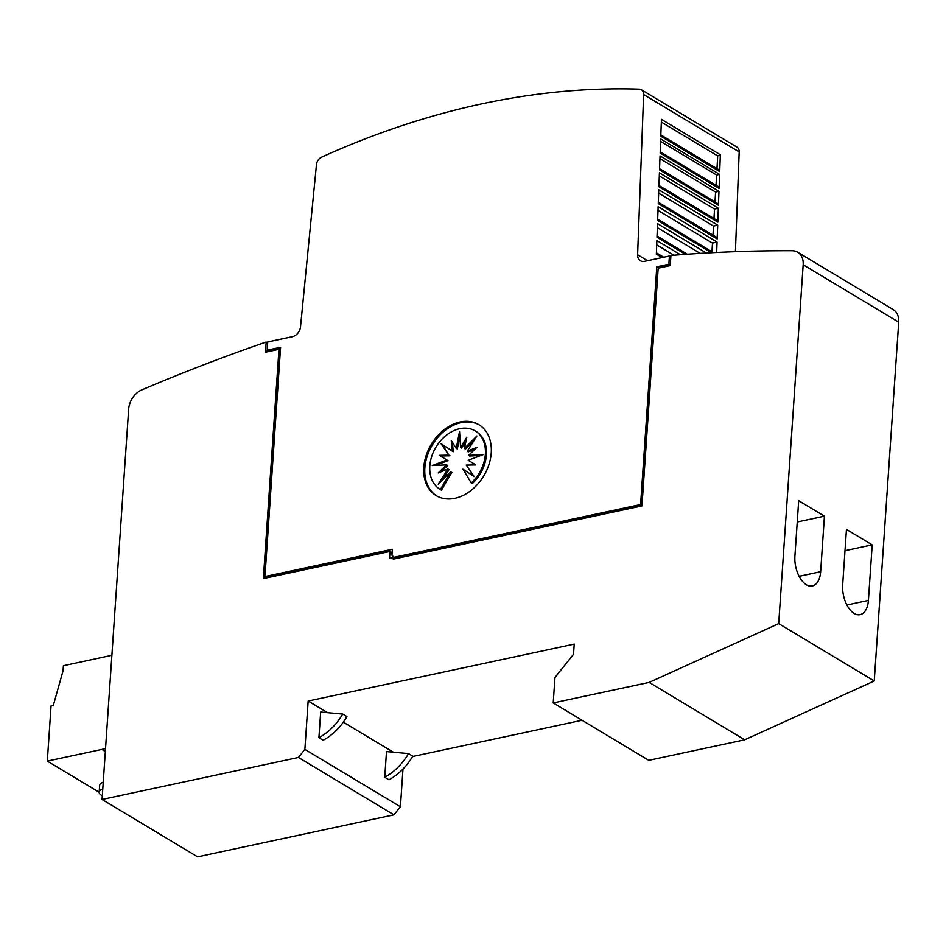 <?xml version="1.0" encoding="UTF-8"?>
<svg xmlns="http://www.w3.org/2000/svg" width="946" height="946" viewBox="0 0 946 946"><rect width="100%" height="100%" fill="white"/><g stroke="black" fill="none" stroke-linecap="round" stroke-linejoin="round"><path stroke-width="1.42" d="M481.81 103.871A920.162 680.718 121 0 1 639.354 89.161A7.367 5.451 121 0 1 641.412 89.752A7.367 5.451 121 0 1 643.635 94.541L637.616 254.746A9.2 6.811 -59 0 0 640.395 260.741A9.2 6.811 -59 0 0 644.545 261.333L669.425 256.011L668.857 264.23L656.808 266.819L640.596 504.549L394.033 557.3L391.951 555.231L392.365 549.295L264.951 576.552L280.584 347.3L267.186 350.162L267.742 341.944L292.456 336.658A9.2 6.811 -59 0 0 300.509 326.867L316.472 164.533A7.367 5.451 121 0 1 321.64 157.131A920.162 680.718 121 0 1 481.81 103.871M436.733 495.952A41.411 30.627 121 0 1 427.285 455.901A41.411 30.627 121 0 1 461.187 422.614A41.411 30.627 121 0 1 479.362 424.967M460.123 421.975A41.411 30.627 121 0 1 478.842 424.648A41.411 30.627 121 0 1 488.94 464.616A41.411 30.627 121 0 1 454.92 498.305A41.411 30.627 121 0 1 436.201 495.633A41.411 30.627 121 0 1 426.102 455.653A41.411 30.627 121 0 1 460.123 421.975M459.732 428.692A34.103 25.223 121 0 1 475.14 430.891A34.103 25.223 121 0 1 471.238 482.957L462.996 469.181L474.147 476.595L466.272 465.089L475.791 464.912L468.223 460.241L482.968 454.695L468.554 455.381L476.985 447.292L467.218 451.242L476.914 435.976L464.415 448.451L466.827 437.182L460.572 447.446L459.543 431.4L456.268 448.357L451.254 440.517L452.176 451.065L441.025 443.65L448.901 455.156L439.382 455.333L446.95 460.004L432.204 465.55L446.618 464.864L438.187 472.965L447.955 469.003L438.258 484.269L450.757 471.794L440.375 489.555A34.103 25.223 121 0 1 440.032 489.354A34.103 25.223 121 0 1 431.707 456.433A34.103 25.223 121 0 1 459.732 428.692M475.14 430.891L476.205 431.53A34.103 25.223 121 0 1 472.291 483.595L471.238 482.957M446.618 464.864L447.683 465.503L441.167 471.758M442.267 480.272L449.019 469.642L447.955 469.003M440.375 489.555L441.439 490.194L451.821 472.432L450.757 471.794M441.439 490.194A34.103 25.223 121 0 1 441.084 489.993A34.103 25.223 121 0 1 440.741 489.78M474.064 476.465L462.996 469.181M480.875 455.487L469.618 456.019L468.554 455.381M475.069 449.137L468.282 451.881L467.218 451.242M473.97 440.611L465.467 449.09L464.415 448.451M466.035 440.848L461.624 448.073L460.572 447.446M459.839 436.011L457.332 448.995L456.268 448.357M452.413 442.338L453.24 451.703L452.176 451.065M442.172 444.419L448.901 455.156M449.965 455.795L440.446 455.972L439.382 455.333M440.446 455.972L446.95 460.004M448.014 460.643L435.361 465.408M318.92 737.691L323.165 740.233A50.611 37.438 -59 0 0 346.934 716.607L342.689 714.053A50.611 37.438 121 0 1 318.92 737.691L320.67 712.042L342.689 714.053M102.298 795.846L101.719 795.491A13.8 5.286 3.9 0 1 99.188 792.145A13.8 5.286 3.9 0 1 102.771 788.929M103.232 782.153A13.8 5.286 -176.1 0 0 99.649 785.369L99.188 792.145M384.738 777.222L388.983 779.764A50.611 37.438 -59 0 0 412.752 756.138L408.506 753.584A50.611 37.438 121 0 1 384.738 777.222L386.488 751.573L408.506 753.584M327.541 712.669L308.16 701.033L304.872 749.374L298.416 757.45L102.062 799.453L128.668 409.062A18.4 13.611 121 0 1 141.971 389.811A2116.356 1565.642 121 0 1 266.169 342.026L265.59 350.505L266.748 351.132L280.524 348.175M402.972 769.051L400.406 806.761L304.872 749.374M393.347 752.2L343.327 722.153M105.526 748.593L101.896 749.409L105.325 751.467M111.888 655.294L63.406 665.712L63.051 670.797L53.307 705.48L51.06 705.953L47.3 761.092L101.896 749.409M47.3 761.092L99.188 792.251M824.427 516.161L820.643 571.715A22.538 12.475 -102.1 0 1 812.354 585.952A22.538 12.475 -102.1 0 1 806.347 584.77A22.538 12.475 -102.1 0 1 794.9 556.26L798.684 500.706L824.427 516.161L797.23 521.979M872.188 544.861L868.404 600.414A22.538 12.475 -102.1 0 1 860.115 614.64A22.538 12.475 -102.1 0 1 854.12 613.457A22.538 12.475 -102.1 0 1 842.661 584.947L846.445 529.393L872.188 544.861L845.003 550.678M264.951 576.552L266.015 577.19L388.924 550.903L390.308 552.275L389.244 551.636L389.941 552.322L389.527 558.258L391.916 557.75L393.3 559.133L641.979 505.921L658.132 269.042L658.936 268.025L670.241 265.613L670.939 255.444A2116.356 1565.642 121 0 1 792.145 250.714A18.4 13.611 121 0 1 797.655 252.204A18.4 13.611 121 0 1 803.166 264.774L778.7 623.615L649.145 682.409L553.221 702.937L554.959 677.49L573.524 654.301L574.21 644.12L308.16 701.033M797.655 252.204L893.19 309.579A18.4 13.611 -59 0 1 898.7 322.148L874.234 681.002L778.7 623.615M393.642 559.051L392.968 558.388L641.66 505.188L640.596 504.549M395.097 557.939L394.033 557.3M268.25 350.8L267.186 350.162M662.141 257.572L656.37 254.096L656.879 240.568L680.422 254.711M685.436 254.344L656.997 237.257L657.505 223.634L706.402 253.008M711.427 252.736L657.636 220.418L658.144 206.701L717.056 242.093L716.666 252.464M717.174 238.96L658.262 203.579L658.783 189.779L717.695 225.16L717.174 238.96A2.755 2.046 -59 0 0 716.347 237.162L658.31 202.314M717.813 222.121L658.901 186.74L659.421 172.846L718.333 208.226L717.813 222.121A2.755 2.046 -59 0 0 716.973 220.323L658.948 185.463M718.44 205.282L659.528 169.902L660.048 155.913L718.96 191.305L718.44 205.282A2.755 2.046 -59 0 0 717.612 203.485L659.575 168.625M719.078 188.443L660.166 153.051L660.686 138.979L719.599 174.371L719.078 188.443A2.755 2.046 -59 0 0 718.239 186.646L660.213 151.786M719.705 171.604L660.793 136.212L661.431 119.362L720.344 154.742L719.705 171.604A2.755 2.046 -59 0 0 718.877 169.807L660.84 134.947M720.344 154.742L717.695 155.924L661.325 122.069M716.997 168.672L717.695 155.924M715.992 185.298L716.619 175.034L719.599 174.371M714.987 201.912L715.59 192.062L718.96 191.305M713.982 218.526L714.549 209.078L718.333 208.226M712.977 235.14L713.521 226.094L717.695 225.16M711.971 251.766L712.492 243.11L717.056 242.093M713.521 226.094L658.653 193.138M714.549 209.078L659.303 175.885M715.59 192.062L659.953 158.644M716.619 175.034L660.604 141.392M673.907 255.207L656.713 244.884M700.206 253.374L657.364 227.631M712.492 243.11L658.002 210.39M735.42 251.66L739.169 151.928A7.367 5.451 -59 0 0 736.946 147.138L641.412 89.752M670.844 256.863L669.425 256.011M660.828 267.623L661.609 266.654L669.922 264.868L668.857 264.23M658.901 268.073L656.808 266.819M641.66 505.188L657.978 271.183M392.117 552.819L388.924 550.903M389.244 551.636L263.343 578.574L278.964 349.322L265.566 352.184L265.684 350.493M266.689 351.947L266.748 351.132M391.916 557.75L392.968 558.388M264.466 578.337L280.028 349.961L278.964 349.322M392.07 553.599L389.941 552.322M874.234 681.002L744.679 739.796L648.755 760.324L553.221 702.937M582.062 720.261L412.515 756.528M102.062 799.453L197.596 856.84L393.938 814.825L400.406 806.761M744.679 739.796L649.145 682.409M393.938 814.825L298.416 757.45M267.683 342.937L266.169 342.026M799.134 576.315L820.643 571.715M846.895 605.014L868.404 600.414M898.7 322.148L803.166 264.774M647.513 260.694L637.616 254.746M739.169 151.928L643.635 94.541M441.084 489.993L440.032 489.354M663.725 257.229L656.418 252.83M687.375 254.202L657.044 235.992M713.414 252.629L657.683 219.153"/></g></svg>
